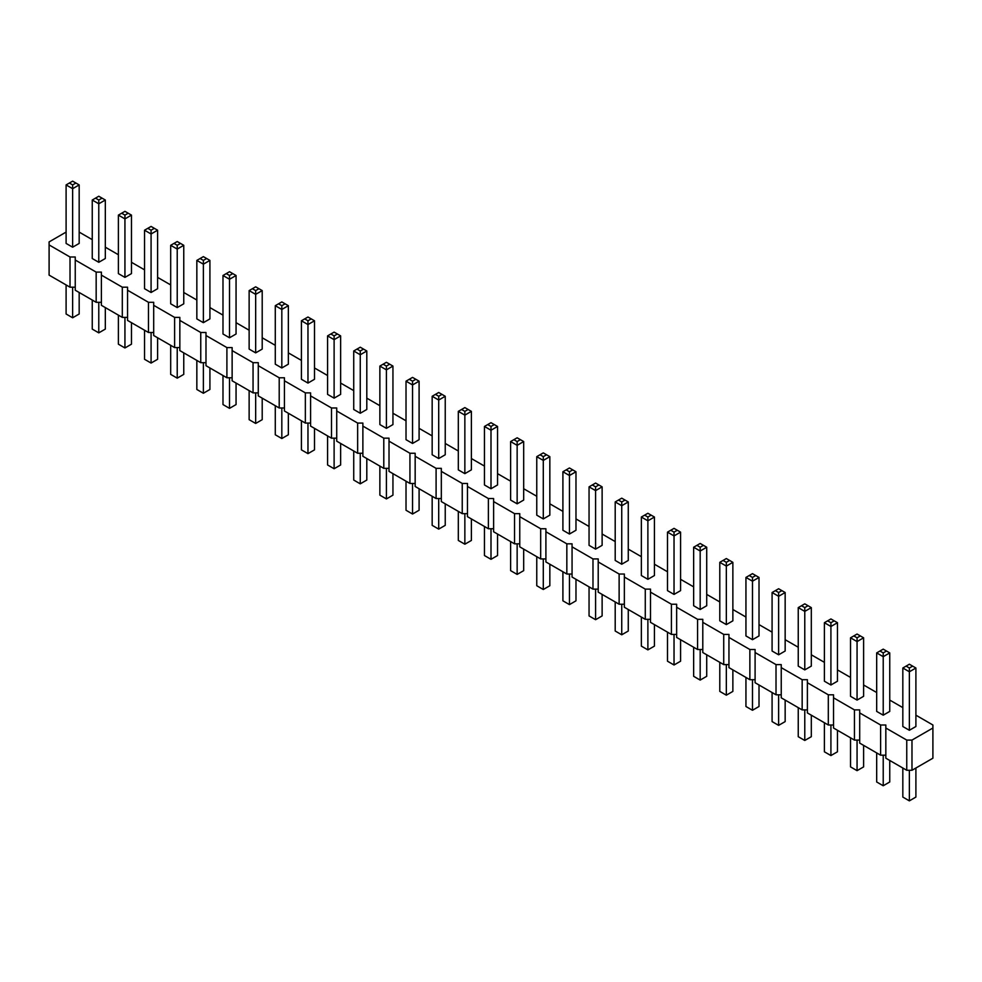 <?xml version="1.0" encoding="UTF-8"?>
<svg xmlns="http://www.w3.org/2000/svg" width="982" height="982" viewBox="0 0 982 982"><rect width="100%" height="100%" fill="white"/><g stroke="black" fill="none" stroke-linecap="round" stroke-linejoin="round"><path stroke-width="1.47" d="M66.101 232.096L49.1 241.916L49.1 275.12L70.017 287.198L70.017 257.002L75.246 257.002L75.246 260.021L96.162 272.1L101.391 272.1L101.391 275.12L122.308 287.198L127.55 287.198L127.55 290.218L148.466 302.296L153.695 302.296L153.695 305.316L174.612 317.395L179.841 317.395L179.841 320.414L200.758 332.493L205.987 332.493L205.987 335.513L226.903 347.579L232.133 347.579L232.133 350.599L253.049 362.677L258.278 362.677L258.278 365.697L279.207 377.775L284.436 377.775L284.436 380.795L305.353 392.874L310.582 392.874L310.582 395.893L331.499 407.972L336.728 407.972L336.728 410.992L357.644 423.07L362.874 423.07L362.874 426.09L383.79 438.168L389.019 438.168L389.019 441.176L409.936 453.254L415.165 453.254L415.165 456.274L436.094 468.353L441.323 468.353L441.323 471.372L462.24 483.451L467.469 483.451L467.469 486.471L488.385 498.549L493.615 498.549L493.615 501.569L514.531 513.647L519.76 513.647L519.76 516.667L540.677 528.746L545.906 528.746L545.906 531.765L566.835 543.832L572.064 543.832L572.064 546.851L592.981 558.93L598.21 558.93L598.21 561.95L619.126 574.028L624.356 574.028L624.356 577.048L645.272 589.126L650.501 589.126L650.501 592.146L671.418 604.225L676.647 604.225L676.647 607.244L697.564 619.323L702.793 619.323L702.793 622.342L723.722 634.421L728.951 634.421L728.951 637.441L749.867 649.507L755.097 649.507L755.097 652.527L776.013 664.605L781.242 664.605L781.242 667.625L802.159 679.704L807.388 679.704L807.388 682.723L828.305 694.802L833.534 694.802L833.534 697.821L854.45 709.9L859.692 709.9L859.692 712.92L880.609 724.998L885.838 724.998L885.838 728.018L906.754 740.084L911.983 740.084L932.9 728.018L932.9 724.998L915.899 715.178M101.391 302.296L96.162 302.296L75.246 290.218L75.246 260.021M885.838 728.018L885.838 758.202L906.754 770.281L911.983 770.281L932.9 758.202L932.9 728.018M859.692 712.92L859.692 743.104L880.609 755.183L885.838 755.183M833.534 697.821L833.534 728.018L854.45 740.084L859.692 740.084M807.388 682.723L807.388 712.92L828.305 724.998L833.534 724.998M781.242 667.625L781.242 697.821L802.159 709.9L807.388 709.9M755.097 652.527L755.097 682.723L776.013 694.802L781.242 694.802M728.951 637.441L728.951 667.625L749.867 679.704L755.097 679.704M702.793 622.342L702.793 652.527L723.722 664.605L728.951 664.605M676.647 607.244L676.647 637.441L697.564 649.507L702.793 649.507M650.501 592.146L650.501 622.342L671.418 634.421L676.647 634.421M624.356 577.048L624.356 607.244L645.272 619.323L650.501 619.323M598.21 561.95L598.21 592.146L619.126 604.225L624.356 604.225M572.064 546.851L572.064 577.048L592.981 589.126L598.21 589.126M545.906 531.765L545.906 561.95L566.835 574.028L572.064 574.028M519.76 516.667L519.76 546.851L540.677 558.93L545.906 558.93M493.615 501.569L493.615 531.765L514.531 543.832L519.76 543.832M467.469 486.471L467.469 516.667L488.385 528.746L493.615 528.746M441.323 471.372L441.323 501.569L462.24 513.647L467.469 513.647M415.165 456.274L415.165 486.471L436.094 498.549L441.323 498.549M389.019 441.176L389.019 471.372L409.936 483.451L415.165 483.451M362.874 426.09L362.874 456.274L383.79 468.353L389.019 468.353M336.728 410.992L336.728 441.188L357.644 453.254L362.874 453.254M310.582 395.893L310.582 426.09L331.499 438.168L336.728 438.168M284.436 380.795L284.436 410.992L305.353 423.07L310.582 423.07M258.278 365.697L258.278 395.893L279.207 407.972L284.436 407.972M232.133 350.599L232.133 380.795L253.049 392.874L258.278 392.874M205.987 335.513L205.987 365.697L226.903 377.775L232.133 377.775M179.841 320.414L179.841 350.599L200.758 362.677L205.987 362.677M153.695 305.316L153.695 335.513L174.612 347.579L179.841 347.579M127.55 290.218L127.55 320.414L148.466 332.493L153.695 332.493M101.391 275.12L101.391 305.316L122.308 317.395L127.55 317.395M70.017 287.198L75.246 287.198M96.162 302.296L96.162 272.1M902.826 707.629L889.753 700.08M876.681 692.531L863.608 684.994M850.535 677.445L837.462 669.896M824.389 662.347L811.316 654.798M798.243 647.248L785.158 639.699M772.085 632.15L759.012 624.601M745.939 617.052L732.867 609.503M719.794 601.954L706.721 594.405M693.648 586.868L680.575 579.319M667.502 571.769L654.429 564.22M641.356 556.671L628.271 549.122M615.198 541.573L602.126 534.024M589.053 526.475L575.98 518.926M562.907 511.377L549.834 503.827M536.761 496.278L523.688 488.741M510.615 481.192L497.543 473.643M484.457 466.094L471.385 458.545M458.312 450.996L445.239 443.447M432.166 435.898L419.093 428.348M406.02 420.799L392.947 413.25M379.874 405.701L366.802 398.152M353.729 390.615L340.644 383.066M327.571 375.517L314.498 367.968M301.425 360.419L288.352 352.869M275.279 345.32L262.206 337.771M249.133 330.222L236.061 322.673M222.988 315.124L209.915 307.575M196.842 300.026L183.757 292.489M170.684 284.94L157.611 277.39M144.538 269.841L131.465 262.292M118.392 254.743L105.32 247.194M92.247 239.645L79.174 232.096M49.1 244.923L70.017 257.002M680.575 532.134L680.575 590.636L674.033 594.405L667.502 590.636L667.502 532.134L674.033 535.914L680.575 532.134L674.033 528.365L667.502 532.134M654.429 517.035L654.429 575.538L647.887 579.319L641.356 575.538L641.356 517.035L647.887 520.816L654.429 517.035L647.887 513.267L641.356 517.035M602.126 486.851L602.126 545.341L595.595 549.122L589.053 545.341L589.053 486.851L595.595 490.619L602.126 486.851L595.595 483.07L589.053 486.851M628.271 501.949L628.271 560.44L621.741 564.22L615.198 560.44L615.198 501.949L621.741 505.718L628.271 501.949L621.741 498.169L615.198 501.949M575.98 471.753L575.98 530.255L569.45 534.024L562.907 530.255L562.907 471.753L569.45 475.521L575.98 471.753L569.45 467.972L562.907 471.753M549.834 456.655L549.834 515.157L543.292 518.926L536.761 515.157L536.761 456.655L543.292 460.423L549.834 456.655L543.292 452.886L536.761 456.655M419.093 381.176L419.093 439.678L412.55 443.447L406.02 439.678L406.02 381.176L412.55 384.944L419.093 381.176L412.55 377.395L406.02 381.176M445.239 396.274L445.239 454.764L438.708 458.545L432.166 454.764L432.166 396.274L438.708 400.042L445.239 396.274L438.708 392.493L432.166 396.274M471.385 411.36L471.385 469.862L464.854 473.643L458.312 469.862L458.312 411.36L464.854 415.14L471.385 411.36L464.854 407.591L458.312 411.36M523.688 441.556L523.688 500.059L517.146 503.827L510.615 500.059L510.615 441.556L517.146 445.337L523.688 441.556L517.146 437.788L510.615 441.556M497.543 426.458L497.543 484.961L491 488.741L484.457 484.961L484.457 426.458L491 430.239L497.543 426.458L491 422.69L484.457 426.458M392.947 366.077L392.947 424.58L386.405 428.348L379.874 424.58L379.874 366.077L386.405 369.846L392.947 366.077L386.405 362.297L379.874 366.077M105.32 200.021L105.32 258.512L98.777 262.292L92.247 258.512L92.247 200.021L98.777 203.79L105.32 200.021L98.777 196.24L92.247 200.021M131.465 215.107L131.465 273.61L124.935 277.39L118.392 273.61L118.392 215.107L124.935 218.888L131.465 215.107L124.935 211.339L118.392 215.107M157.611 230.205L157.611 288.708L151.081 292.489L144.538 288.708L144.538 230.205L151.081 233.986L157.611 230.205L151.081 226.437L144.538 230.205M183.757 245.304L183.757 303.806L177.226 307.575L170.684 303.806L170.684 245.304L177.226 249.084L183.757 245.304L177.226 241.535L170.684 245.304M262.206 290.598L262.206 349.089L255.664 352.869L249.133 349.089L249.133 290.598L255.664 294.367L262.206 290.598L255.664 286.818L249.133 290.598M236.061 275.5L236.061 334.003L229.518 337.771L222.988 334.003L222.988 275.5L229.518 279.269L236.061 275.5L229.518 271.719L222.988 275.5M209.915 260.402L209.915 318.905L203.372 322.673L196.842 318.905L196.842 260.402L203.372 264.17L209.915 260.402L203.372 256.633L196.842 260.402M314.498 320.783L314.498 379.285L307.967 383.066L301.425 379.285L301.425 320.783L307.967 324.563L314.498 320.783L307.967 317.014L301.425 320.783M288.352 305.697L288.352 364.187L281.822 367.968L275.279 364.187L275.279 305.697L281.822 309.465L288.352 305.697L281.822 301.916L275.279 305.697M366.802 350.979L366.802 409.482L360.259 413.25L353.729 409.482L353.729 350.979L360.259 354.76L366.802 350.979L360.259 347.211L353.729 350.979M340.644 335.881L340.644 394.383L334.113 398.152L327.571 394.383L327.571 335.881L334.113 339.662L340.644 335.881L334.113 332.112L327.571 335.881M706.721 547.232L706.721 605.734L700.178 609.503L693.648 605.734L693.648 547.232L700.178 551.012L706.721 547.232L700.178 543.463L693.648 547.232M863.608 637.809L863.608 696.312L857.065 700.08L850.535 696.312L850.535 637.809L857.065 641.59L863.608 637.809L857.065 634.041L850.535 637.809M837.462 622.711L837.462 681.213L830.919 684.994L824.389 681.213L824.389 622.711L830.919 626.491L837.462 622.711L830.919 618.942L824.389 622.711M811.316 607.613L811.316 666.115L804.774 669.896L798.243 666.115L798.243 607.613L804.774 611.393L811.316 607.613L804.774 603.844L798.243 607.613M759.012 577.428L759.012 635.931L752.482 639.699L745.939 635.931L745.939 577.428L752.482 581.197L759.012 577.428L752.482 573.648L745.939 577.428M785.158 592.527L785.158 651.017L778.628 654.798L772.085 651.017L772.085 592.527L778.628 596.295L785.158 592.527L778.628 588.746L772.085 592.527M732.867 562.33L732.867 620.833L726.336 624.601L719.794 620.833L719.794 562.33L726.336 566.098L732.867 562.33L726.336 558.549L719.794 562.33M79.174 184.923L79.174 243.426L72.631 247.194L66.101 243.426L66.101 184.923L72.631 188.691L79.174 184.923L72.631 181.142L66.101 184.923M915.899 668.006L915.899 726.508L909.369 730.277L902.826 726.508L902.826 668.006L909.369 671.774L915.899 668.006L909.369 664.225L902.826 668.006M889.753 652.907L889.753 711.41L883.223 715.178L876.681 711.41L876.681 652.907L883.223 656.676L889.753 652.907L883.223 649.139L876.681 652.907M911.983 770.281L911.983 740.084M906.754 770.281L906.754 740.084M880.609 755.183L880.609 724.998M854.45 740.084L854.45 709.9M828.305 724.998L828.305 694.802M802.159 709.9L802.159 679.704M776.013 694.802L776.013 664.605M749.867 679.704L749.867 649.507M723.722 664.605L723.722 634.421M697.564 649.507L697.564 619.323M671.418 634.421L671.418 604.225M645.272 619.323L645.272 589.126M619.126 604.225L619.126 574.028M592.981 589.126L592.981 558.93M566.835 574.028L566.835 543.832M540.677 558.93L540.677 528.746M514.531 543.832L514.531 513.647M488.385 528.746L488.385 498.549M462.24 513.647L462.24 483.451M436.094 498.549L436.094 468.353M409.936 483.451L409.936 453.254M383.79 468.353L383.79 438.168M357.644 453.254L357.644 423.07M331.499 438.168L331.499 407.972M305.353 423.07L305.353 392.874M279.207 407.972L279.207 377.775M253.049 392.874L253.049 362.677M226.903 377.775L226.903 347.579M200.758 362.677L200.758 332.493M174.612 347.579L174.612 317.395M148.466 332.493L148.466 302.296M122.308 317.395L122.308 287.198M667.502 632.15L667.502 661.217L674.033 664.986L674.033 634.421M674.033 664.986L680.575 661.217L680.575 639.699M641.356 617.052L641.356 646.119L647.887 649.888L647.887 619.323M647.887 649.888L654.429 646.119L654.429 624.601M589.053 586.868L589.053 615.923L595.595 619.703L595.595 589.126M595.595 619.703L602.126 615.923L602.126 594.405M628.271 609.503L628.271 631.021L621.741 634.789L615.198 631.021L615.198 601.954M621.741 634.789L621.741 604.225M562.907 571.769L562.907 600.824L569.45 604.605L575.98 600.824L575.98 579.319M569.45 604.605L569.45 574.028M536.761 556.671L536.761 585.726L543.292 589.507L543.292 558.93M543.292 589.507L549.834 585.726L549.834 564.22M419.093 488.741L419.093 510.247L412.55 514.028L406.02 510.247L406.02 481.192M412.55 514.028L412.55 483.451M445.239 503.827L445.239 525.345L438.708 529.114L432.166 525.345L432.166 496.278M438.708 529.114L438.708 498.549M458.312 511.377L458.312 540.444L464.854 544.212L471.385 540.444L471.385 518.926M464.854 544.212L464.854 513.647M510.615 541.573L510.615 570.64L517.146 574.409L517.146 543.832M517.146 574.409L523.688 570.64L523.688 549.122M484.457 526.475L484.457 555.542L491 559.31L497.543 555.542L497.543 534.024M491 559.31L491 528.746M392.947 473.643L392.947 495.149L386.405 498.93L379.874 495.149L379.874 466.094M386.405 498.93L386.405 468.353M92.247 300.026L92.247 329.093L98.777 332.861L98.777 302.296M98.777 332.861L105.32 329.093L105.32 307.575M118.392 315.124L118.392 344.191L124.935 347.959L124.935 317.395M124.935 347.959L131.465 344.191L131.465 322.673M144.538 330.222L144.538 359.289L151.081 363.058L157.611 359.289L157.611 337.771M151.081 363.058L151.081 332.493M183.757 352.869L183.757 374.387L177.226 378.156L170.684 374.387L170.684 345.32M177.226 378.156L177.226 347.579M249.133 390.615L249.133 419.67L255.664 423.451L262.206 419.67L262.206 398.152M255.664 423.451L255.664 392.874M222.988 375.517L222.988 404.572L229.518 408.352L229.518 377.775M229.518 408.352L236.061 404.572L236.061 383.066M196.842 360.419L196.842 389.473L203.372 393.254L209.915 389.473L209.915 367.968M203.372 393.254L203.372 362.677M314.498 428.348L314.498 449.866L307.967 453.635L301.425 449.866L301.425 420.799M307.967 453.635L307.967 423.07M288.352 413.25L288.352 434.768L281.822 438.537L275.279 434.768L275.279 405.701M281.822 438.537L281.822 407.972M353.729 450.996L353.729 480.051L360.259 483.831L366.802 480.051L366.802 458.545M360.259 483.831L360.259 453.254M327.571 435.898L327.571 464.965L334.113 468.733L340.644 464.965L340.644 443.447M334.113 468.733L334.113 438.168M706.721 654.798L706.721 676.303L700.178 680.084L693.648 676.303L693.648 647.248M700.178 680.084L700.178 649.507M850.535 737.826L850.535 766.893L857.065 770.661L863.608 766.893L863.608 745.375M857.065 770.661L857.065 740.084M824.389 722.727L824.389 751.795L830.919 755.563L837.462 751.795L837.462 730.277M830.919 755.563L830.919 724.998M798.243 707.629L798.243 736.696L804.774 740.465L804.774 709.9M804.774 740.465L811.316 736.696L811.316 715.178M745.939 677.445L745.939 706.5L752.482 710.281L752.482 679.704M752.482 710.281L759.012 706.5L759.012 684.994M772.085 692.531L772.085 721.598L778.628 725.367L778.628 694.802M778.628 725.367L785.158 721.598L785.158 700.08M732.867 669.896L732.867 691.402L726.336 695.182L719.794 691.402L719.794 662.347M726.336 695.182L726.336 664.605M79.174 292.489L79.174 313.995L72.631 317.775L66.101 313.995L66.101 284.94M72.631 317.775L72.631 287.198M915.899 768.022L915.899 797.077L909.369 800.858L902.826 797.077L902.826 768.022M909.369 800.858L909.369 770.281M876.681 752.924L876.681 781.979L883.223 785.76L883.223 755.183M883.223 785.76L889.753 781.979L889.753 760.473M674.033 594.405L674.033 532.134L677.31 530.255M647.887 579.319L647.887 517.035L651.152 515.157M595.595 549.122L595.595 486.851L598.86 484.961M621.741 564.22L621.741 501.949L625.006 500.059M569.45 534.024L569.45 471.753L572.715 469.862M543.292 518.926L543.292 456.655L546.569 454.764M412.55 443.447L412.55 381.176L415.828 379.285M438.708 458.545L438.708 396.274L441.974 394.383M464.854 473.643L464.854 411.36L468.119 409.482M517.146 503.827L517.146 441.556L520.411 439.666M491 488.741L491 426.458L494.265 424.58M386.405 428.348L386.405 366.077L389.682 364.187M98.777 262.292L98.777 200.021L102.054 198.131M124.935 277.39L124.935 215.107L128.2 213.229M151.081 292.489L151.081 230.205L154.346 228.327M177.226 307.575L177.226 245.304L180.492 243.413M255.664 352.869L255.664 290.598L258.941 288.708M229.518 337.771L229.518 275.5L232.783 273.61M203.372 322.673L203.372 260.402L206.637 258.512M307.967 383.066L307.967 320.783L311.233 318.905M281.822 367.968L281.822 305.697L285.087 303.806M360.259 413.25L360.259 350.979L363.524 349.089M334.113 398.152L334.113 335.881L337.378 334.003M700.178 609.503L700.178 547.232L703.456 545.341M857.065 700.08L857.065 637.809L860.342 635.919M830.919 684.994L830.919 622.711L834.197 620.833M804.774 669.896L804.774 607.613L808.039 605.734M752.482 639.699L752.482 577.428L755.747 575.538M778.628 654.798L778.628 592.527L781.893 590.636M726.336 624.601L726.336 562.33L729.601 560.44M72.631 247.194L72.631 184.923L75.896 183.033M909.369 730.277L909.369 668.006L912.634 666.115M883.223 715.178L883.223 652.907L886.488 651.017M670.767 530.255L674.033 532.134M644.622 515.157L647.887 517.035M592.318 484.961L595.595 486.851M618.476 500.059L621.741 501.949M566.172 469.862L569.45 471.753M540.026 454.764L543.292 456.655M409.285 379.285L412.55 381.176M435.431 394.383L438.708 396.274M461.589 409.482L464.854 411.36M513.881 439.666L517.146 441.556M487.735 424.58L491 426.458M383.14 364.187L386.405 366.077M95.512 198.131L98.777 200.021M121.658 213.229L124.935 215.107M147.803 228.327L151.081 230.205M173.961 243.413L177.226 245.304M252.399 288.708L255.664 290.598M226.253 273.61L229.518 275.5M200.107 258.512L203.372 260.402M304.69 318.905L307.967 320.783M278.544 303.806L281.822 305.697M356.994 349.089L360.259 350.979M330.848 334.003L334.113 335.881M696.913 545.341L700.178 547.232M853.8 635.919L857.065 637.809M827.654 620.833L830.919 622.711M801.508 605.734L804.774 607.613M749.217 575.538L752.482 577.428M775.363 590.636L778.628 592.527M723.059 560.44L726.336 562.33M69.366 183.033L72.631 184.923M906.104 666.115L909.369 668.006M879.946 651.017L883.223 652.907"/></g></svg>
